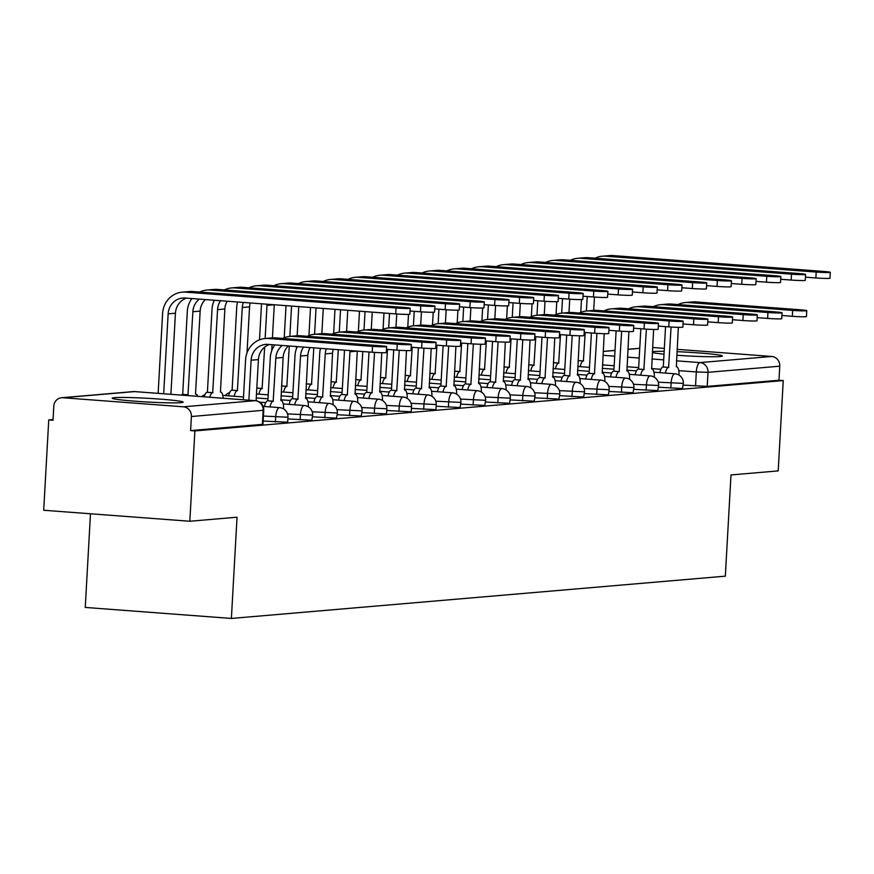 <?xml version="1.0" encoding="UTF-8"?>
<svg xmlns="http://www.w3.org/2000/svg" width="874" height="874" viewBox="0 0 874 874"><rect width="100%" height="100%" fill="white"/><g stroke="black" fill="none" stroke-linecap="round" stroke-linejoin="round"><path stroke-width="1.31" d="M664.164 351.326A35.506 1.857 3.2 0 0 653.686 351.523A35.506 1.857 3.2 0 0 652.365 351.676M652.321 352.506A35.506 1.857 3.2 0 0 664.011 354.167M676.76 355.248A35.506 1.857 3.2 0 0 720.154 356.526A35.506 1.857 3.2 0 0 722.372 356.002A35.506 1.857 3.2 0 0 676.957 351.676M114.439 397.67A35.506 1.857 3.2 0 0 112.211 398.194A35.506 1.857 3.2 0 0 141.337 401.647A35.506 1.857 3.2 0 0 180.896 402.674A35.506 1.857 3.2 0 0 183.125 402.149A35.506 1.857 3.2 0 0 153.999 398.686A35.506 1.857 3.2 0 0 114.439 397.67M658.548 387.215L682.507 388.515L683.359 383.38L658.209 382.178M633.836 389.334L657.794 390.623L658.646 385.5L633.497 384.287M609.123 391.443L633.082 392.743L633.934 387.608L608.785 386.406M584.411 393.562L608.37 394.851L609.222 389.728L584.072 388.526M559.699 395.671L583.657 396.971L584.509 391.847L559.36 390.634M534.986 397.79L558.945 399.079L559.797 393.956L534.648 392.754M510.274 399.91L534.232 401.199L535.074 396.075L509.935 394.862M485.562 402.018L509.52 403.318L510.361 398.183L485.223 396.982M460.838 404.138L484.808 405.427L485.649 400.303L460.511 399.09M436.126 406.246L460.095 407.546L460.937 402.411L435.798 401.21M411.414 408.366L435.372 409.655L435.951 409.524L436.224 404.531L411.086 403.329M386.701 410.474L410.66 411.774L411.239 411.643L411.512 406.65L386.374 405.438M361.989 412.594L385.947 413.883L386.526 413.752L386.8 408.759L361.661 407.557M337.277 414.713L361.235 416.002L362.087 410.878L336.938 409.666M312.564 416.822L336.523 418.122L337.375 412.987L312.226 411.785M287.852 418.941L311.81 420.23L312.663 415.106L287.513 413.894M263.14 421.049L287.666 422.218L287.95 417.226L263.424 416.057M53.052 419.553L48.747 419.924L53.008 420.241L53.795 406.17A9.101 8.532 -94.9 0 1 61.541 397.736A9.101 8.532 -94.9 0 1 62.83 397.736L183.398 406.814L255.164 400.674L134.585 391.596L62.83 397.736M90.481 513.77L85.248 607.43L231.381 618.442L237.04 517.211L189.833 521.254L194.88 430.926L783.246 380.572L778.199 470.9L730.992 474.943L725.333 576.163L231.381 618.442M189.833 521.254L43.7 510.252L48.747 419.924M677.088 349.338L771.753 356.461A9.101 8.532 85.1 0 1 779.772 366.184L778.985 380.256L707.219 386.395L683.26 385.095M652.605 347.491L664.327 348.376M778.985 380.256L783.246 380.572M190.619 430.598L262.954 424.327L263.74 410.256L191.406 416.527L190.619 430.598L194.88 430.926M191.406 416.527A9.101 8.532 -94.9 0 0 183.398 406.814M372.543 346.344A10.466 0.546 3.2 0 0 386.647 346.617A10.466 0.546 3.2 0 0 379.829 345.722L275.66 337.877A22.986 21.544 85.1 0 0 272.426 337.888L274.283 304.775A17.076 15.994 -94.9 0 0 274.283 304.775L266.996 305.397L265.139 338.511A22.986 21.544 85.1 0 1 268.373 338.5L372.543 346.344L372.215 352.244L268.045 344.4A17.076 15.994 -94.9 0 0 265.641 344.411A17.076 15.994 -94.9 0 0 251.122 360.219L248.882 400.183M386.647 346.617L386.308 352.517A10.466 0.546 -176.8 0 1 372.215 352.244M243.343 399.768L245.583 359.804A22.986 21.544 85.1 0 1 265.139 338.511L272.426 337.888M269.454 344.509A17.076 15.994 -94.9 0 0 258.409 359.596L256.104 400.762M396.075 307.998A10.466 0.546 3.2 0 0 410.179 308.271A10.466 0.546 3.2 0 0 403.362 307.375L192.684 291.512L185.397 292.135L396.075 307.998L395.747 313.908L185.07 298.045A17.076 15.994 -94.9 0 0 182.666 298.056A17.076 15.994 -94.9 0 0 168.147 313.853L163.678 393.77M410.179 308.271L409.851 314.17A10.466 0.546 -176.8 0 1 395.747 313.908M186.479 298.143A17.076 15.994 -94.9 0 0 175.434 313.231L170.9 394.316M158.139 393.355L162.608 313.438A22.986 21.544 85.1 0 1 182.163 292.156A22.986 21.544 85.1 0 1 185.397 292.135M182.163 292.156L189.45 291.534A22.986 21.544 85.1 0 1 192.684 291.512M282.641 338.402A22.986 21.544 85.1 0 1 289.851 336.403A22.986 21.544 85.1 0 1 293.085 336.381L397.255 344.225A10.466 0.546 3.2 0 0 411.359 344.498A10.466 0.546 3.2 0 0 404.542 343.602L300.372 335.758A22.986 21.544 85.1 0 0 297.138 335.78L298.777 306.599M411.359 344.498L411.02 350.398A10.466 0.546 -176.8 0 1 396.927 350.124L386.494 349.338M282.291 345.47A17.076 15.994 -94.9 0 0 275.834 358.1L273.18 401.242A9.101 3.146 94.3 0 0 269.979 406.913M273.42 401.232L267.881 400.805L270.295 357.684A22.986 21.544 85.1 0 1 274.862 344.913M264.44 406.497A9.101 3.146 -85.7 0 1 267.641 400.827L267.881 400.805M283.624 408.956A9.101 3.146 94.3 0 0 281.122 400.587A9.101 3.146 94.3 0 0 280.947 400.587L283.121 357.477A17.076 15.994 -94.9 0 1 288.333 345.929M307.353 336.282A22.986 21.544 85.1 0 1 314.564 334.283A22.986 21.544 85.1 0 1 317.797 334.272L421.967 342.116A10.466 0.546 3.2 0 0 436.071 342.389A10.466 0.546 3.2 0 0 429.254 341.494L325.084 333.649A22.986 21.544 85.1 0 0 321.851 333.66L323.271 308.446M436.071 342.389L435.733 348.289A10.466 0.546 -176.8 0 1 421.639 348.016L411.206 347.229M303.529 347.076A17.076 15.994 -94.9 0 0 300.547 355.991L297.892 399.134A9.101 3.146 94.3 0 0 294.691 404.793M298.132 399.112L292.593 398.697L295.008 355.576A22.986 21.544 85.1 0 1 297.28 346.607M289.152 404.378A9.101 3.146 -85.7 0 1 292.353 398.719L292.593 398.697M308.336 406.836A9.101 3.146 94.3 0 0 305.834 398.468A9.101 3.146 94.3 0 0 305.66 398.468L307.834 355.368A17.076 15.994 -94.9 0 1 310.117 347.568M420.787 305.889A10.466 0.546 3.2 0 0 434.891 306.162A10.466 0.546 3.2 0 0 428.074 305.266L217.397 289.403L210.11 290.026L420.787 305.889L420.46 311.789L410.026 311.002M434.891 306.162L434.564 312.062A10.466 0.546 -176.8 0 1 420.46 311.789M199.316 299.116A17.076 15.994 -94.9 0 0 192.859 311.745L187.976 394.829A9.101 3.146 94.3 0 0 186.817 395.507M188.216 394.808L182.677 394.392L187.32 311.33A22.986 21.544 85.1 0 1 191.887 298.547M181.289 395.092A9.101 3.146 -85.7 0 1 182.437 394.414L182.677 394.392M197.732 396.337A9.101 3.146 94.3 0 0 195.907 394.163A9.101 3.146 94.3 0 0 195.732 394.163L195.732 394.163M205.357 299.563A17.076 15.994 -94.9 0 0 200.146 311.122L195.503 394.185M199.665 292.036A22.986 21.544 85.1 0 1 206.876 290.037A22.986 21.544 85.1 0 1 210.11 290.026M206.876 290.037L214.163 289.414A22.986 21.544 85.1 0 1 217.397 289.403M445.511 303.77A10.466 0.546 3.2 0 0 459.604 304.043A10.466 0.546 3.2 0 0 452.798 303.147L242.109 287.284L234.822 287.907L445.511 303.77L445.172 309.669L434.739 308.883M459.604 304.043L459.276 309.942A10.466 0.546 -176.8 0 1 445.172 309.669M220.554 300.711A17.076 15.994 -94.9 0 0 217.571 309.625L212.688 392.721A9.101 3.146 94.3 0 0 209.76 397.233M212.928 392.699L207.389 392.284L212.032 309.21A22.986 21.544 85.1 0 1 214.305 300.241M204.221 396.818A9.101 3.146 -85.7 0 1 207.149 392.295L207.389 392.284M223.121 398.249A9.101 3.146 94.3 0 0 220.63 392.055A9.101 3.146 94.3 0 0 220.445 392.055L224.858 309.003L217.571 309.625M224.378 289.928A22.986 21.544 85.1 0 1 231.588 287.928A22.986 21.544 85.1 0 1 234.822 287.907M231.588 287.928L238.875 287.306A22.986 21.544 85.1 0 1 242.109 287.284M227.142 301.202A17.076 15.994 -94.9 0 0 224.858 309.003M446.68 339.997A10.466 0.546 3.2 0 0 460.784 340.27A10.466 0.546 3.2 0 0 453.967 339.374L349.808 331.53A22.986 21.544 85.1 0 0 346.563 331.552L339.276 332.175A22.986 21.544 85.1 0 1 342.521 332.153L446.68 339.997L446.352 345.896L435.918 345.11M460.784 340.27L460.456 346.17A10.466 0.546 -176.8 0 1 446.352 345.896M326.297 348.781A17.076 15.994 -94.9 0 0 325.259 353.872L322.604 397.014A9.101 3.146 94.3 0 0 319.403 402.685M322.845 396.993L317.306 396.577L319.72 353.457A22.986 21.544 85.1 0 1 320.55 348.355M313.864 402.269A9.101 3.146 -85.7 0 1 317.065 396.599L317.306 396.577M333.049 404.728A9.101 3.146 94.3 0 0 330.547 396.348A9.101 3.146 94.3 0 0 330.372 396.348L332.546 353.249A17.076 15.994 -94.9 0 1 333.213 349.305M332.065 334.174A22.986 21.544 85.1 0 1 339.276 332.175L340.532 309.746M356.778 332.054A22.986 21.544 85.1 0 1 363.988 330.055A22.986 21.544 85.1 0 1 367.233 330.044L471.392 337.888A10.466 0.546 3.2 0 0 485.496 338.151A10.466 0.546 3.2 0 0 478.679 337.255L374.52 329.422A22.986 21.544 85.1 0 0 371.275 329.432L372.248 312.138M485.496 338.151L485.168 344.061A10.466 0.546 -176.8 0 1 471.064 343.788L460.631 343.001M350.081 350.572A17.076 15.994 -94.9 0 0 349.971 351.763L347.317 394.906A9.101 3.146 94.3 0 0 344.116 400.565M347.557 394.884L342.018 394.469L344.432 351.348A22.986 21.544 85.1 0 1 344.531 350.157M338.577 400.15A9.101 3.146 -85.7 0 1 341.778 394.48L342.018 394.469M357.761 402.608A9.101 3.146 94.3 0 0 355.259 394.24A9.101 3.146 94.3 0 0 355.084 394.24L357.258 351.14A17.076 15.994 -94.9 0 0 357.258 351.14L349.971 351.763M381.501 329.946A22.986 21.544 85.1 0 1 388.701 327.947A22.986 21.544 85.1 0 1 391.945 327.925L496.104 335.769A10.466 0.546 3.2 0 0 510.208 336.042A10.466 0.546 3.2 0 0 503.391 335.146L399.232 327.302A22.986 21.544 85.1 0 0 395.988 327.313L396.741 313.974M510.208 336.042L509.881 341.942A10.466 0.546 -176.8 0 1 495.776 341.668L485.343 340.882M374.531 352.408L372.04 392.787A9.101 3.146 94.3 0 0 368.828 398.457M372.269 392.765L366.73 392.35L368.992 352.003M363.289 398.041A9.101 3.146 -85.7 0 1 366.501 392.371L366.73 392.35M382.473 400.5A9.101 3.146 94.3 0 0 379.972 392.12A9.101 3.146 94.3 0 0 379.797 392.12L381.763 352.714M470.223 301.661A10.466 0.546 3.2 0 0 484.316 301.934A10.466 0.546 3.2 0 0 477.51 301.038L266.832 285.175L259.545 285.798L470.223 301.661L469.884 307.561L459.451 306.774M484.316 301.934L483.988 307.834A10.466 0.546 -176.8 0 1 469.884 307.561M243.322 302.426A17.076 15.994 -94.9 0 0 242.284 307.517L237.4 390.602A9.101 3.146 94.3 0 0 234.199 396.272M237.641 390.58L232.102 390.165L236.745 307.102A22.986 21.544 85.1 0 1 237.575 301.989M228.66 395.846A9.101 3.146 -85.7 0 1 231.861 390.186L232.102 390.165M250.237 302.95A17.076 15.994 -94.9 0 0 249.571 306.894L246.992 352.877M249.09 287.808A22.986 21.544 85.1 0 1 256.3 285.809A22.986 21.544 85.1 0 1 259.545 285.798M256.3 285.809L263.587 285.186A22.986 21.544 85.1 0 1 266.832 285.175M494.935 299.542A10.466 0.546 3.2 0 0 509.029 299.815A10.466 0.546 3.2 0 0 502.222 298.919L291.545 283.056L284.258 283.679L494.935 299.542L494.597 305.441L484.163 304.655M509.029 299.815L508.701 305.714A10.466 0.546 -176.8 0 1 494.597 305.441M264.658 347.131L262.113 388.482A9.101 3.146 94.3 0 0 258.912 394.152M262.353 388.471L256.814 388.045M272.054 344.706L271.716 350.769M259.512 339.822L261.457 304.982A22.986 21.544 85.1 0 1 261.555 303.802M273.802 285.7A22.986 21.544 85.1 0 1 281.013 283.7A22.986 21.544 85.1 0 1 284.258 283.679M281.013 283.7L288.3 283.078A22.986 21.544 85.1 0 1 291.545 283.056M267.094 304.218A17.076 15.994 -94.9 0 0 266.996 305.397M519.648 297.433A10.466 0.546 3.2 0 0 533.741 297.695A10.466 0.546 3.2 0 0 526.935 296.799L316.257 280.936L308.97 281.57L519.648 297.433L519.32 303.333L508.876 302.546M533.741 297.695L533.413 303.606A10.466 0.546 -176.8 0 1 519.32 303.333M289.316 346.006L286.825 386.374A9.101 3.146 94.3 0 0 283.624 392.033M287.065 386.352L281.526 385.937M296.537 346.541L296.428 348.65M291.555 306.053L289.851 336.403L297.138 335.78M284.225 337.714L286.017 305.638M298.515 283.58A22.986 21.544 85.1 0 1 305.725 281.581A22.986 21.544 85.1 0 1 308.97 281.57M305.725 281.581L313.012 280.958A22.986 21.544 85.1 0 1 316.257 280.936M406.213 327.826A22.986 21.544 85.1 0 1 413.413 325.827A22.986 21.544 85.1 0 1 416.658 325.805L520.828 333.649A10.466 0.546 3.2 0 0 534.921 333.923A10.466 0.546 3.2 0 0 528.115 333.027L423.945 325.183A22.986 21.544 85.1 0 0 420.7 325.204L421.454 311.865M534.921 333.923L534.593 339.822A10.466 0.546 -176.8 0 1 520.489 339.56L510.055 338.773M399.243 350.288L396.752 390.678A9.101 3.146 94.3 0 0 393.54 396.337M396.982 390.656L391.443 390.23L393.704 349.884M388.012 395.922A9.101 3.146 -85.7 0 1 391.213 390.252L391.443 390.23M407.197 398.38A9.101 3.146 94.3 0 0 404.684 390.012A9.101 3.146 94.3 0 0 404.509 390.012L406.476 350.605M544.36 295.314A10.466 0.546 3.2 0 0 558.453 295.587A10.466 0.546 3.2 0 0 551.647 294.691L340.969 278.828L333.682 279.451L544.36 295.314L544.032 301.213L533.588 300.427M558.453 295.587L558.125 301.486A10.466 0.546 -176.8 0 1 544.032 301.213M313.81 347.841L311.537 384.254A9.101 3.146 94.3 0 0 308.336 389.924M311.778 384.232L306.239 383.817M316.049 307.899L314.574 334.283L321.851 333.66M308.937 335.594L310.51 307.484M323.238 281.472A22.986 21.544 85.1 0 1 330.438 279.462A22.986 21.544 85.1 0 1 333.682 279.451M330.438 279.462L337.725 278.839A22.986 21.544 85.1 0 1 340.969 278.828M430.926 325.707A22.986 21.544 85.1 0 1 438.125 323.708A22.986 21.544 85.1 0 1 441.37 323.697L545.54 331.541A10.466 0.546 3.2 0 0 559.633 331.814A10.466 0.546 3.2 0 0 552.827 330.918L448.657 323.074A22.986 21.544 85.1 0 0 445.412 323.085L446.166 309.746M559.633 331.814L559.305 337.714A10.466 0.546 -176.8 0 1 545.201 337.44L534.768 336.654M423.956 348.169L421.465 388.559A9.101 3.146 94.3 0 0 418.264 394.229M421.694 388.537L416.155 388.122L418.417 347.776M412.725 393.803A9.101 3.146 -85.7 0 1 415.926 388.143L416.155 388.122M431.909 396.272A9.101 3.146 94.3 0 0 429.396 387.892A9.101 3.146 94.3 0 0 429.221 387.892L431.188 348.486M569.072 293.194A10.466 0.546 3.2 0 0 583.166 293.467A10.466 0.546 3.2 0 0 576.359 292.572L365.682 276.708L358.395 277.331L569.072 293.194L568.745 299.094L558.3 298.318M583.166 293.467L582.838 299.367A10.466 0.546 -176.8 0 1 568.745 299.094M338.304 349.687L336.25 382.146A9.101 3.146 94.3 0 0 333.049 387.805M336.49 382.124L330.951 381.709L336.25 382.146M347.754 310.292L346.574 331.552M333.649 333.475L334.993 309.33M347.95 279.352A22.986 21.544 85.1 0 1 355.15 277.353A22.986 21.544 85.1 0 1 358.395 277.331M355.15 277.353L362.437 276.73A22.986 21.544 85.1 0 1 365.682 276.708M570.252 329.422A10.466 0.546 3.2 0 0 584.345 329.695A10.466 0.546 3.2 0 0 577.539 328.799L473.369 320.955A22.986 21.544 85.1 0 0 470.125 320.977L462.838 321.599A22.986 21.544 85.1 0 1 466.082 321.577L570.252 329.422L569.914 335.321L559.48 334.534M584.345 329.695L584.018 335.594A10.466 0.546 -176.8 0 1 569.914 335.321M448.668 346.06L446.177 386.439A9.101 3.146 94.3 0 0 442.976 392.109M446.406 386.417L440.878 386.002L443.129 345.656M437.437 391.694A9.101 3.146 -85.7 0 1 440.638 386.024L440.878 386.002M456.621 394.152A9.101 3.146 94.3 0 0 454.109 385.773A9.101 3.146 94.3 0 0 453.934 385.784L455.9 346.366M455.638 323.599A22.986 21.544 85.1 0 1 462.838 321.599L463.657 307.091M593.785 291.086A10.466 0.546 3.2 0 0 607.878 291.359A10.466 0.546 3.2 0 0 601.072 290.463L390.394 274.6L383.107 275.223L593.785 291.086L593.457 296.985L583.013 296.199M607.878 291.359L607.55 297.258A10.466 0.546 -176.8 0 1 593.457 296.985M362.797 351.534L360.962 380.026A9.101 3.146 94.3 0 0 357.761 385.696M361.202 380.004L355.663 379.589M365.026 311.592L363.999 330.055M358.362 331.366L359.487 311.177M372.663 277.233A22.986 21.544 85.1 0 1 379.862 275.234A22.986 21.544 85.1 0 1 383.107 275.223M379.862 275.234L387.149 274.611A22.986 21.544 85.1 0 1 390.394 274.6M480.35 321.479A22.986 21.544 85.1 0 1 487.55 319.48A22.986 21.544 85.1 0 1 490.795 319.469L594.965 327.313A10.466 0.546 3.2 0 0 609.058 327.586A10.466 0.546 3.2 0 0 602.252 326.69L498.082 318.846A22.986 21.544 85.1 0 0 494.837 318.857L495.591 305.518M609.058 327.586L608.73 333.486A10.466 0.546 -176.8 0 1 594.637 333.213L584.193 332.426M473.38 343.941L470.889 384.331A9.101 3.146 94.3 0 0 467.688 389.99M471.13 384.309L465.591 383.894L467.841 343.537M462.149 389.575A9.101 3.146 -85.7 0 1 465.35 383.915L465.591 383.894M481.334 392.033A9.101 3.146 94.3 0 0 478.821 383.664A9.101 3.146 94.3 0 0 478.646 383.664L480.613 344.258M618.497 288.966A10.466 0.546 3.2 0 0 632.59 289.239A10.466 0.546 3.2 0 0 625.784 288.344L415.106 272.48L407.819 273.103L618.497 288.966L618.169 294.866L607.725 294.079M632.59 289.239L632.263 295.139A10.466 0.546 -176.8 0 1 618.169 294.866M387.51 349.414L385.674 377.918A9.101 3.146 94.3 0 0 382.473 383.577M385.915 377.896L380.376 377.47M389.52 313.438L388.712 327.936M383.074 329.247L383.981 313.012M397.375 275.124A22.986 21.544 85.1 0 1 404.575 273.125A22.986 21.544 85.1 0 1 407.819 273.103M404.575 273.125L411.862 272.502A22.986 21.544 85.1 0 1 415.106 272.48M619.677 325.194A10.466 0.546 3.2 0 0 633.77 325.467A10.466 0.546 3.2 0 0 626.964 324.571L522.794 316.727A22.986 21.544 85.1 0 0 519.549 316.749L512.262 317.371A22.986 21.544 85.1 0 1 515.507 317.349L619.677 325.194L619.349 331.093L608.905 330.306M633.77 325.467L633.442 331.366A10.466 0.546 -176.8 0 1 619.349 331.093M498.093 341.832L495.602 382.211A9.101 3.146 94.3 0 0 492.401 387.881M495.842 382.189L490.303 381.774L492.554 341.428M486.862 387.466A9.101 3.146 -85.7 0 1 490.063 381.796L490.303 381.774M506.046 389.924A9.101 3.146 94.3 0 0 503.544 381.545A9.101 3.146 94.3 0 0 503.358 381.545L505.325 342.138M505.063 319.371A22.986 21.544 85.1 0 1 512.262 317.371L513.082 302.863M643.209 286.858A10.466 0.546 3.2 0 0 657.314 287.131A10.466 0.546 3.2 0 0 650.496 286.235L439.819 270.372L432.532 270.995L643.209 286.858L642.882 292.757L632.437 291.971M657.314 287.131L656.975 293.03A10.466 0.546 -176.8 0 1 642.882 292.757M412.222 347.306L410.387 375.798A9.101 3.146 94.3 0 0 407.186 381.468M410.627 375.776L405.088 375.361L410.387 375.798M414.232 311.319L413.424 325.827L420.7 325.204M407.787 327.138L408.497 314.367M422.087 273.005A22.986 21.544 85.1 0 1 429.287 271.006A22.986 21.544 85.1 0 1 432.532 270.995M429.287 271.006L436.574 270.383A22.986 21.544 85.1 0 1 439.819 270.372M529.775 317.251A22.986 21.544 85.1 0 1 536.975 315.252A22.986 21.544 85.1 0 1 540.219 315.241L644.389 323.074A10.466 0.546 3.2 0 0 658.483 323.347A10.466 0.546 3.2 0 0 651.676 322.451L547.506 314.607A22.986 21.544 85.1 0 0 544.262 314.629L545.015 301.29M658.483 323.347L658.155 329.258A10.466 0.546 -176.8 0 1 644.062 328.985L633.617 328.198M522.805 339.713L520.314 380.103A9.101 3.146 94.3 0 0 517.113 385.762M520.554 380.081L515.015 379.666L517.266 339.309M511.574 385.347A9.101 3.146 -85.7 0 1 514.775 379.677L515.015 379.666M530.758 387.805A9.101 3.146 94.3 0 0 528.257 379.436A9.101 3.146 94.3 0 0 528.071 379.436L530.037 340.03M667.922 284.738A10.466 0.546 3.2 0 0 682.026 285.011A10.466 0.546 3.2 0 0 675.209 284.116L464.531 268.252L457.244 268.875L667.922 284.738L667.594 290.638L657.161 289.851M682.026 285.011L681.687 290.911A10.466 0.546 -176.8 0 1 667.594 290.638M436.934 345.186L435.11 373.679A9.101 3.146 94.3 0 0 431.898 379.349M435.339 373.657L429.811 373.242M438.945 309.199L438.136 323.708L445.412 323.085M432.499 325.019L433.209 312.258M446.8 270.896A22.986 21.544 85.1 0 1 453.999 268.897A22.986 21.544 85.1 0 1 457.244 268.875M453.999 268.897L461.286 268.263A22.986 21.544 85.1 0 1 464.531 268.252M554.487 315.143A22.986 21.544 85.1 0 1 561.687 313.132A22.986 21.544 85.1 0 1 564.932 313.121L669.102 320.966A10.466 0.546 3.2 0 0 683.195 321.239A10.466 0.546 3.2 0 0 676.389 320.343L572.219 312.499A22.986 21.544 85.1 0 0 568.974 312.51L569.739 299.17M683.195 321.239L682.867 327.138A10.466 0.546 -176.8 0 1 668.774 326.865L658.33 326.078M547.517 337.593L545.026 377.983A9.101 3.146 94.3 0 0 541.825 383.653M545.267 377.961L539.728 377.546L541.978 337.2M536.286 383.238A9.101 3.146 -85.7 0 1 539.487 377.568L539.728 377.546M555.471 385.696A9.101 3.146 94.3 0 0 552.969 377.317A9.101 3.146 94.3 0 0 552.794 377.317L554.761 337.91M692.634 282.619A10.466 0.546 3.2 0 0 706.738 282.892A10.466 0.546 3.2 0 0 699.921 281.996L489.243 266.133L481.956 266.756L692.634 282.619L692.306 288.529L681.873 287.743M706.738 282.892L706.4 288.802A10.466 0.546 -176.8 0 1 692.306 288.529M461.647 343.078L459.822 371.57A9.101 3.146 94.3 0 0 456.61 377.229M460.052 371.548L454.524 371.133M470.878 307.626L470.136 320.977M457.211 322.91L457.921 310.139M471.512 268.777A22.986 21.544 85.1 0 1 478.712 266.778A22.986 21.544 85.1 0 1 481.956 266.756M478.712 266.778L485.999 266.155A22.986 21.544 85.1 0 1 489.243 266.133M693.814 318.846A10.466 0.546 3.2 0 0 707.907 319.119A10.466 0.546 3.2 0 0 701.101 318.223L596.931 310.379A22.986 21.544 85.1 0 0 593.686 310.401L586.399 311.024A22.986 21.544 85.1 0 1 589.644 311.002L693.814 318.846L693.486 324.746L683.042 323.97M707.907 319.119L707.579 325.019A10.466 0.546 -176.8 0 1 693.486 324.746M572.23 335.485L569.739 375.864A9.101 3.146 94.3 0 0 566.538 381.534M569.979 375.853L564.44 375.427L566.691 335.081M560.999 381.119A9.101 3.146 -85.7 0 1 564.2 375.449L564.44 375.427M580.183 383.577A9.101 3.146 94.3 0 0 577.681 375.208A9.101 3.146 94.3 0 0 577.506 375.208L579.473 335.791M579.2 313.023A22.986 21.544 85.1 0 1 586.399 311.024L587.23 296.515M717.346 280.51A10.466 0.546 3.2 0 0 731.451 280.783A10.466 0.546 3.2 0 0 724.633 279.888L513.956 264.024L506.669 264.647L717.346 280.51L717.019 286.41L706.585 285.623M731.451 280.783L731.123 286.683A10.466 0.546 -176.8 0 1 717.019 286.41M486.359 340.958L484.535 369.451A9.101 3.146 94.3 0 0 481.334 375.121M484.764 369.429L479.236 369.014M488.369 304.971L487.561 319.48M481.924 320.791L482.645 308.019M496.224 266.657A22.986 21.544 85.1 0 1 503.424 264.658A22.986 21.544 85.1 0 1 506.669 264.647M503.424 264.658L510.711 264.035A22.986 21.544 85.1 0 1 513.956 264.024M718.526 316.738A10.466 0.546 3.2 0 0 732.631 317.011A10.466 0.546 3.2 0 0 725.813 316.115L621.643 308.271A22.986 21.544 85.1 0 0 618.41 308.282L611.123 308.904A22.986 21.544 85.1 0 1 614.356 308.893L718.526 316.738L718.199 322.637L707.754 321.851M732.631 317.011L732.292 322.91A10.466 0.546 -176.8 0 1 718.199 322.637M596.942 333.365L594.451 373.755A9.101 3.146 94.3 0 0 591.25 379.425M594.691 373.733L589.152 373.318L591.403 332.972M585.711 378.999A9.101 3.146 -85.7 0 1 588.912 373.34L589.152 373.318M604.895 381.468A9.101 3.146 94.3 0 0 602.394 373.089A9.101 3.146 94.3 0 0 602.219 373.089L604.185 333.682M603.912 310.904A22.986 21.544 85.1 0 1 611.123 308.904M742.059 278.391A10.466 0.546 3.2 0 0 756.163 278.664A10.466 0.546 3.2 0 0 749.346 277.768L538.668 261.905L531.381 262.528L742.059 278.391L741.731 284.29L731.298 283.504M756.163 278.664L755.835 284.563A10.466 0.546 -176.8 0 1 741.731 284.29M511.072 338.85L509.247 367.342A9.101 3.146 94.3 0 0 506.046 373.001M509.476 367.32L503.948 366.905L509.247 367.342M520.303 303.398L519.56 316.738M506.636 318.671L507.357 305.911M520.937 264.549A22.986 21.544 85.1 0 1 528.147 262.55A22.986 21.544 85.1 0 1 531.381 262.528M528.147 262.55L535.434 261.927A22.986 21.544 85.1 0 1 538.668 261.905M743.239 314.618A10.466 0.546 3.2 0 0 757.343 314.891A10.466 0.546 3.2 0 0 750.526 313.995L646.356 306.151A22.986 21.544 85.1 0 0 643.122 306.173L635.835 306.796A22.986 21.544 85.1 0 1 639.069 306.774L743.239 314.618L742.911 320.518L732.478 319.731M757.343 314.891L757.004 320.791A10.466 0.546 -176.8 0 1 742.911 320.518M621.665 331.257L619.163 371.636A9.101 3.146 94.3 0 0 615.962 377.306M619.404 371.614L613.865 371.199L616.115 330.853M610.423 376.891A9.101 3.146 -85.7 0 1 613.624 371.221L613.865 371.199M629.608 379.349A9.101 3.146 94.3 0 0 627.106 370.969A9.101 3.146 94.3 0 0 626.931 370.98L628.898 331.563M628.625 308.795A22.986 21.544 85.1 0 1 635.835 306.796M766.771 276.282A10.466 0.546 3.2 0 0 780.875 276.555A10.466 0.546 3.2 0 0 774.058 275.66L563.38 259.797L556.093 260.419L766.771 276.282L766.443 282.182L756.01 281.395M780.875 276.555L780.548 282.455A10.466 0.546 -176.8 0 1 766.443 282.182M535.784 336.73L533.959 365.223A9.101 3.146 94.3 0 0 530.758 370.893M534.2 365.201L528.661 364.786M537.794 300.743L536.986 315.252L544.262 314.629M531.348 316.563L532.069 303.791M545.649 262.429A22.986 21.544 85.1 0 1 552.86 260.43A22.986 21.544 85.1 0 1 556.093 260.419M552.86 260.43L560.147 259.807A22.986 21.544 85.1 0 1 563.38 259.797M767.951 312.51A10.466 0.546 3.2 0 0 782.055 312.783A10.466 0.546 3.2 0 0 775.238 311.887L671.068 304.043A22.986 21.544 85.1 0 0 667.834 304.054L660.547 304.676A22.986 21.544 85.1 0 1 663.781 304.665L767.951 312.51L767.623 318.409L757.19 317.623M782.055 312.783L781.717 318.682A10.466 0.546 -176.8 0 1 767.623 318.409M646.378 329.137L643.876 369.527A9.101 3.146 94.3 0 0 640.675 375.186M644.116 369.505L638.577 369.09L640.839 328.733M635.136 374.771A9.101 3.146 -85.7 0 1 638.337 369.112L638.577 369.09M654.32 377.229A9.101 3.146 94.3 0 0 651.818 368.861A9.101 3.146 94.3 0 0 651.643 368.861L653.61 329.454M653.337 306.676A22.986 21.544 85.1 0 1 660.547 304.676M791.483 274.163A10.466 0.546 3.2 0 0 805.588 274.436A10.466 0.546 3.2 0 0 798.781 273.54L588.093 257.677L580.806 258.3L791.483 274.163L791.156 280.062L780.722 279.276M805.588 274.436L805.26 280.336A10.466 0.546 -176.8 0 1 791.156 280.062M560.496 334.611L558.672 363.103A9.101 3.146 94.3 0 0 555.471 368.773M558.912 363.092L553.373 362.666M562.506 298.635L561.698 313.132L568.974 312.51M556.061 314.443L556.782 301.683M570.361 260.321A22.986 21.544 85.1 0 1 577.572 258.322A22.986 21.544 85.1 0 1 580.806 258.3M577.572 258.322L584.859 257.699A22.986 21.544 85.1 0 1 588.093 257.677M792.663 310.39A10.466 0.546 3.2 0 0 806.768 310.663A10.466 0.546 3.2 0 0 799.95 309.767L695.791 301.923A22.986 21.544 85.1 0 0 692.547 301.945L685.26 302.568A22.986 21.544 85.1 0 1 688.494 302.546L792.663 310.39L792.336 316.29L781.902 315.503M806.768 310.663L806.44 316.563A10.466 0.546 -176.8 0 1 792.336 316.29M671.09 327.029L668.588 367.408A9.101 3.146 94.3 0 0 665.387 373.078M668.829 367.386L663.29 366.971L665.551 326.625M659.848 372.663A9.101 3.146 -85.7 0 1 663.049 366.993L663.29 366.971M679.032 375.121A9.101 3.146 94.3 0 0 676.531 366.741A9.101 3.146 94.3 0 0 676.356 366.741L678.322 327.335M678.049 304.567A22.986 21.544 85.1 0 1 685.26 302.568M816.207 272.054A10.466 0.546 3.2 0 0 830.3 272.327A10.466 0.546 3.2 0 0 823.494 271.421L612.805 255.558L605.518 256.191L816.207 272.054L815.868 277.954L805.435 277.167M830.3 272.327L829.972 278.227A10.466 0.546 -176.8 0 1 815.868 277.954M585.209 332.502L583.384 360.995A9.101 3.146 94.3 0 0 580.183 366.665M583.624 360.973L578.085 360.558L583.384 360.995M594.451 297.051L593.697 310.401M580.773 312.335L581.494 299.563M595.074 258.201A22.986 21.544 85.1 0 1 602.284 256.202A22.986 21.544 85.1 0 1 605.518 256.191M602.284 256.202L609.571 255.579A22.986 21.544 85.1 0 1 612.805 255.558M670.817 388.143L671.101 383.151A9.101 3.146 -85.7 0 1 674.772 373.799A9.101 3.146 94.3 0 1 674.947 373.799L653.96 372.215M646.105 390.252L646.389 385.259A9.101 3.146 -85.7 0 1 650.059 375.907A9.101 3.146 94.3 0 1 650.234 375.907L629.247 374.334M621.392 392.371L621.676 387.379A9.101 3.146 -85.7 0 1 625.347 378.027A9.101 3.146 94.3 0 1 625.522 378.027L604.535 376.443M596.68 394.48L596.964 389.487A9.101 3.146 -85.7 0 1 600.635 380.146A9.101 3.146 94.3 0 1 600.809 380.135L579.823 378.562M571.967 396.599L572.251 391.607A9.101 3.146 -85.7 0 1 575.922 382.255A9.101 3.146 94.3 0 1 576.097 382.255L555.11 380.671M547.255 398.719L547.528 393.715A9.101 3.146 -85.7 0 1 551.21 384.374A9.101 3.146 94.3 0 1 551.385 384.374L530.398 382.79M522.543 400.827L522.816 395.835A9.101 3.146 -85.7 0 1 526.498 386.483A9.101 3.146 94.3 0 1 526.672 386.483L505.685 384.91M497.83 402.947L498.104 397.954A9.101 3.146 -85.7 0 1 501.785 388.602A9.101 3.146 94.3 0 1 501.96 388.602L480.973 387.018M473.118 405.055L473.391 400.063A9.101 3.146 -85.7 0 1 477.073 390.711A9.101 3.146 94.3 0 1 477.248 390.711L456.261 389.138M448.406 407.175L448.679 402.182A9.101 3.146 -85.7 0 1 452.361 392.83A9.101 3.146 94.3 0 1 452.535 392.83L431.538 391.246M423.693 409.283L423.966 404.291A9.101 3.146 -85.7 0 1 427.648 394.95A9.101 3.146 94.3 0 1 427.823 394.939L406.825 393.366M398.97 411.403L399.254 406.41A9.101 3.146 -85.7 0 1 402.925 397.058A9.101 3.146 94.3 0 1 403.111 397.058L382.113 395.474M374.258 413.522L374.542 408.529A9.101 3.146 -85.7 0 1 378.213 399.178A9.101 3.146 94.3 0 1 378.398 399.178L357.4 397.594M349.545 415.631L349.829 410.638A9.101 3.146 -85.7 0 1 353.5 401.286A9.101 3.146 94.3 0 1 353.675 401.286L332.688 399.713M324.833 417.75L325.117 412.757A9.101 3.146 -85.7 0 1 328.788 403.406A9.101 3.146 94.3 0 1 328.963 403.406L307.976 401.822M300.121 419.859L300.405 414.866A9.101 3.146 -85.7 0 1 304.076 405.514A9.101 3.146 94.3 0 1 304.25 405.514L283.263 403.941M275.408 421.978L275.692 416.985A9.101 3.146 -85.7 0 1 279.363 407.634A9.101 3.146 94.3 0 1 279.538 407.634L263.118 406.399M695.529 386.024L696.316 371.953L678.781 370.631M660.897 369.287L651.425 368.577M638.665 367.615L626.931 366.73M614.171 365.769L602.437 364.884M602.973 355.303L614.706 356.177M627.466 357.138L639.2 358.023M651.96 358.985L663.683 359.869M676.443 360.831L699.998 362.601L771.753 356.461M639.735 348.365L627.903 349.382M615.023 350.474L603.191 351.49M262.386 424.458L263.172 410.387A9.101 8.532 85.1 0 0 255.164 400.674A9.101 3.146 -85.7 0 1 255.339 400.674A9.101 3.146 -85.7 0 1 255.558 400.707M707.219 386.395L708.006 372.324L696.316 371.953A9.101 3.146 94.3 0 1 699.998 362.601A9.101 8.532 85.1 0 1 708.006 372.324L779.772 366.184M263.74 410.256A9.101 9.101 0 0 0 255.339 400.674L134.76 391.596A9.101 9.101 0 0 0 133.307 391.596A9.101 8.532 -94.9 0 1 134.585 391.596A9.101 3.146 -85.7 0 1 134.76 391.596A9.101 3.146 -85.7 0 1 134.935 391.618M251.122 360.219L258.409 359.596M268.373 338.5L275.66 337.877M175.434 313.231L168.147 313.853M396.927 350.124L397.255 344.225M273.18 401.242L267.641 400.827M275.834 358.1L283.121 357.477M293.085 336.381L300.372 335.758M421.639 348.016L421.967 342.116M297.892 399.134L292.353 398.719M300.547 355.991L307.834 355.368M317.797 334.272L325.084 333.649M182.437 394.414L187.976 394.829M200.146 311.122L192.859 311.745M207.149 392.295L212.688 392.721M322.604 397.014L317.065 396.599M325.259 353.872L332.546 353.249M342.521 332.153L349.808 331.53M471.064 343.788L471.392 337.888M347.317 394.906L341.778 394.48M367.233 330.044L374.52 329.422M495.776 341.668L496.104 335.769M372.04 392.787L366.501 392.371M391.945 327.925L399.232 327.302M231.861 390.186L237.4 390.602M249.571 306.894L242.284 307.517M256.814 388.089L262.113 388.482M281.526 385.969L286.825 386.374M520.489 339.56L520.828 333.649M396.752 390.678L391.213 390.252M416.658 325.805L423.945 325.183M306.239 383.861L311.537 384.254M545.201 337.44L545.54 331.541M421.465 388.559L415.926 388.143M441.37 323.697L448.657 323.074M446.177 386.439L440.638 386.024M466.082 321.577L473.369 320.955M355.663 379.633L360.962 380.026M594.637 333.213L594.965 327.313M470.889 384.331L465.35 383.915M490.795 319.469L498.082 318.846M380.376 377.513L385.674 377.918M495.602 382.211L490.063 381.796M515.507 317.349L522.794 316.727M644.062 328.985L644.389 323.074M520.314 380.103L514.775 379.677M540.219 315.241L547.506 314.607M429.8 373.285L435.11 373.679M668.774 326.865L669.102 320.966M545.026 377.983L539.487 377.568M564.932 313.121L572.219 312.499M454.513 371.166L459.822 371.57M569.739 375.864L564.2 375.449M589.644 311.002L596.931 310.379M479.225 369.057L484.535 369.451M594.451 373.755L588.912 373.34M614.356 308.893L621.643 308.271M619.163 371.636L613.624 371.221M639.069 306.774L646.356 306.151M528.661 364.829L533.959 365.223M643.876 369.527L638.337 369.112M663.781 304.665L671.068 304.043M553.373 362.71L558.672 363.103M668.588 367.408L663.049 366.993M688.494 302.546L695.791 301.923M287.95 417.226A9.101 9.101 0 0 0 279.538 407.634M259.687 402.16L265.74 402.619M312.663 415.106A9.101 9.101 0 0 0 304.25 405.514M204.931 394.731A9.101 9.101 0 0 0 201.632 396.621M222.772 395.409L243.496 396.971M256.257 397.932L267.99 398.817M280.751 399.779L290.452 400.5M337.375 412.987A9.101 9.101 0 0 0 328.963 403.406M229.643 392.623A9.101 9.101 0 0 0 225.317 395.594M256.486 393.966L268.22 394.851M280.98 395.813L292.703 396.698M305.463 397.659L315.164 398.391M362.087 410.878A9.101 9.101 0 0 0 353.675 401.286M281.199 391.858L292.932 392.743M305.692 393.704L317.415 394.578M330.175 395.54L339.877 396.272M386.8 408.759A9.101 9.101 0 0 0 378.398 399.178M305.911 389.738L317.644 390.623M330.405 391.585L342.127 392.47M354.888 393.431L364.589 394.163M411.512 406.65A9.101 9.101 0 0 0 403.111 397.058M330.623 387.63L342.357 388.504M355.117 389.465L366.851 390.35M379.611 391.312L389.301 392.044M436.224 404.531A9.101 9.101 0 0 0 427.823 394.939M355.336 385.51L367.069 386.395M379.829 387.357L391.563 388.242M404.323 389.203L414.014 389.924M460.937 402.411A9.101 9.101 0 0 0 452.535 392.83M380.048 383.391L391.781 384.276M404.542 385.237L416.275 386.122M429.036 387.084L438.726 387.816M485.649 400.303A9.101 9.101 0 0 0 477.248 390.711M404.76 381.283L416.494 382.167M429.254 383.129L440.988 384.014M453.748 384.964L463.449 385.696M510.361 398.183A9.101 9.101 0 0 0 501.96 388.602M429.473 379.163L441.206 380.048M453.967 381.009L465.7 381.894M478.46 382.856L488.162 383.588M535.074 396.075A9.101 9.101 0 0 0 526.672 386.483M454.185 377.055L465.918 377.939M478.679 378.901L490.412 379.775M503.173 380.736L512.874 381.468M559.797 393.956A9.101 9.101 0 0 0 551.385 384.374M478.897 374.935L490.631 375.82M503.391 376.781L515.125 377.666M527.885 378.628L537.586 379.36M584.509 391.847A9.101 9.101 0 0 0 576.097 382.255M503.61 372.827L515.343 373.701M528.104 374.662L539.837 375.547M552.597 376.508L562.299 377.24M609.222 389.728A9.101 9.101 0 0 0 600.809 380.135M528.322 370.707L540.056 371.592M552.816 372.553L564.549 373.438M577.31 374.4L587.011 375.121M633.934 387.608A9.101 9.101 0 0 0 625.522 378.027M553.045 368.588L564.768 369.473M577.528 370.434L589.262 371.319M602.022 372.28L611.724 373.012M658.646 385.5A9.101 9.101 0 0 0 650.234 375.907M577.758 366.479L589.48 367.364M602.241 368.325L613.974 369.199M626.734 370.161L636.436 370.893M683.359 383.38A9.101 9.101 0 0 0 674.947 373.799M639.746 348.256L627.903 349.272M615.034 350.376L603.191 351.392M133.307 391.596L61.541 397.736M363.988 330.055L371.275 329.432M388.701 327.947L395.988 327.313M487.55 319.48L494.837 318.857"/></g></svg>
